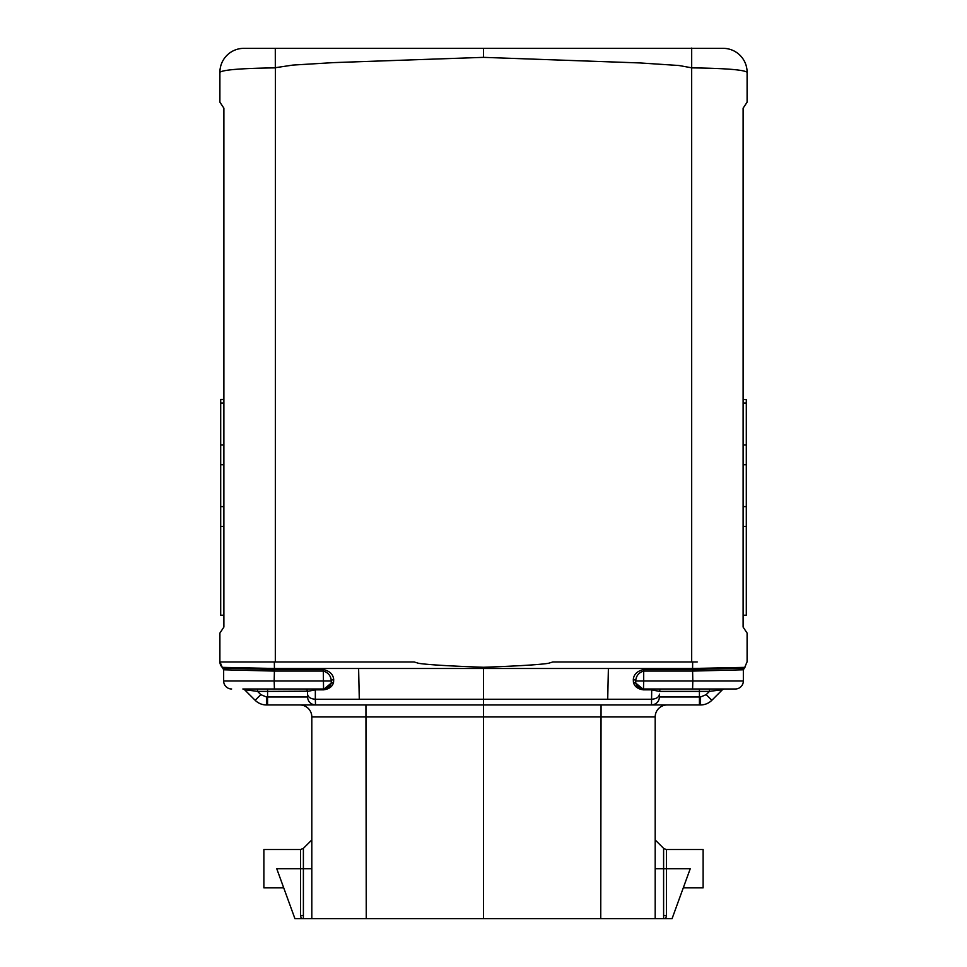 <?xml version="1.0" encoding="UTF-8"?>
<svg xmlns="http://www.w3.org/2000/svg" width="967" height="967" viewBox="0 0 967 967"><rect width="100%" height="100%" fill="white"/><g stroke="black" fill="none" stroke-linecap="round" stroke-linejoin="round"><path stroke-width="1.45" d="M223.885 399.468L220.694 399.468L220.694 526.423L223.885 526.423M220.694 526.423L220.694 615.217L223.885 615.217M747.104 661.706L744.747 667.375L692.59 668.487L692.662 661.96L552.882 661.96L548.253 663.35C538.716 664.752 517.127 666.058 483.5 667.278C449.873 666.058 428.284 664.752 418.747 663.35L414.118 661.96L219.896 661.96L219.896 633.083L223.885 627.087L223.885 108.159L219.896 102.164L219.896 72.307C223.014 69.793 241.496 68.319 275.317 67.871L275.293 48.35L627.257 48.35L243.648 48.35A23.957 23.957 0 0 0 219.896 72.307M220.694 403.082L223.885 403.082M552.882 661.96L697.219 661.96M721.394 688.987L723.147 688.987L711.845 700.277L722.446 689.689L709.452 691.381L699.419 691.381L699.419 688.987L735.355 688.987L643.478 688.987L643.43 689.846C637.761 689.048 634.425 686.51 633.421 682.218L635.778 683.125L642.825 688.963M275.317 661.96L275.39 67.702L292.856 65.079L333.542 62.613L483.5 57.355L483.5 48.35L723.352 48.35A23.957 23.957 0 0 1 747.104 72.307L747.104 102.164L743.115 108.159L743.115 627.087L747.104 633.083L747.104 661.96M269.781 661.96L219.896 661.96A7.99 7.99 0 0 0 222.241 667.363L223.075 668.197L222.253 667.375L274.41 668.487L358.612 668.487L359.289 699.25L483.5 699.25L483.5 667.278M483.5 48.35L275.293 48.35M743.115 464.752L746.306 464.752L746.306 506.599L743.115 506.599M223.885 444.929L220.694 444.929M691.683 48.072L691.683 67.871C725.516 68.319 743.986 69.793 747.104 72.307M220.694 464.752L223.885 464.752M723.147 688.987L711.845 700.277L722.446 689.689L724.138 688.987A2.393 2.393 -92.5 0 0 722.446 689.689L723.086 689.229L722.446 689.689A2.393 2.393 67.5 0 1 724.138 688.987L735.355 688.987A7.99 7.99 0 0 0 743.345 680.998L743.345 669.768A2.393 2.393 0.6 0 1 744.046 668.076L743.345 669.78L692.807 671.074L643.696 671.074L643.708 669.527C637.265 671.013 633.808 674.325 633.312 679.463L633.421 682.218M743.115 403.082L746.306 403.082L746.306 444.929L743.115 444.929M743.115 526.423L746.306 526.423L746.306 615.217L743.115 615.217M223.885 399.576L220.694 399.576M223.885 506.599L220.694 506.599M692.348 48.35L723.352 48.35M746.306 506.599L746.306 526.423M746.306 403.082L746.306 399.576L743.115 399.576M746.306 444.929L746.306 464.752M483.5 57.355L639.973 62.94L679.015 65.514L691.671 67.811L691.683 661.96M735.355 688.987A7.99 7.99 0 0 0 743.345 680.998L743.345 669.78L744.046 668.088L743.345 669.696L744.046 668.088A2.393 2.393 -157.5 0 0 743.345 669.78L745.17 666.916L743.925 668.197M324.175 688.963L331.222 683.125L331.306 680.998A2.393 1.523 169.2 0 1 333.688 679.463L333.579 682.218L331.222 683.125A7.99 7.99 0 0 1 323.522 688.987L242.862 688.987A2.393 2.393 -67.5 0 1 244.554 689.689L255.155 700.277L244.554 689.689L242.862 688.987A2.393 2.393 -87.5 0 1 244.554 689.689L257.548 691.381L267.581 691.381L267.581 696.977L307.518 696.977L307.518 691.381L315.339 689.846L315.339 699.25C310.612 698.875 308.002 697.171 307.518 694.125M219.896 661.706L222.241 667.363A7.99 7.99 0 0 1 219.896 661.96M331.113 683.476A7.99 7.99 0 0 0 331.222 683.125L331.306 680.998L223.655 680.998A7.99 7.99 0 0 0 231.645 688.987A7.99 7.99 0 0 1 223.655 680.998L223.655 669.768L222.954 668.076L223.655 669.78A2.393 2.393 179.4 0 0 222.954 668.076L222.954 668.088A2.393 2.393 157.5 0 1 223.655 669.78L274.193 671.074L323.522 671.074M307.53 697.304A7.99 7.99 0 0 1 307.518 696.977C308.026 701.788 310.685 704.447 315.508 704.955L315.339 699.25L359.289 699.25M333.688 679.463C333.192 674.325 329.735 671.013 323.292 669.527L323.304 671.074C328.26 672.548 330.919 675.86 331.306 680.998M323.304 671.074L323.57 689.846C329.239 689.048 332.575 686.51 333.579 682.218M323.57 689.846L315.339 689.846L315.29 688.987L274.41 688.987L274.193 680.998L274.435 669.527L323.292 669.527M305.125 688.987A2.393 2.393 0 0 1 307.518 691.381A2.393 2.393 0 0 0 307.518 691.296M267.581 704.955L266.445 704.955L266.445 696.977L267.581 696.977L267.581 704.955L483.5 704.955L483.5 699.25L651.661 699.25C656.388 698.875 658.998 697.171 659.482 694.125L659.482 696.977L659.482 694.125M643.478 688.987L643.696 680.998L635.694 680.998L635.778 683.125A7.99 7.99 0 0 0 643.478 688.987L692.59 688.987L692.807 680.998L692.565 669.527L643.708 669.527M709.452 689.024L709.452 691.381L706.2 694.632L700.555 696.977L700.555 704.955L483.5 704.955L483.524 918.638L294.923 918.638L276.743 868.692L311.809 868.692M659.47 697.304A7.99 7.99 0 0 0 659.482 696.977C658.974 701.788 656.315 704.447 651.492 704.955L651.71 688.987M665.779 918.638L672.077 918.638L690.257 868.692L666.432 868.692L666.432 915.471L665.779 918.638L480.224 918.65M655.191 918.638L655.191 716.934A11.979 11.979 0 0 1 667.17 704.955A11.979 11.979 0 0 0 655.191 716.934L311.809 716.934A11.979 11.979 0 0 0 299.83 704.955A11.979 11.979 0 0 1 311.809 716.934L311.809 918.638M666.432 915.471L663.604 915.471L663.604 848.349L655.191 839.936M486.776 918.65L483.524 918.638M221.927 667.037L223.075 668.197L274.435 669.527L274.338 661.96L358.564 661.96M651.492 704.955L630.581 704.955M619.291 704.955L611.035 704.955M366.251 918.65L365.937 704.955L347.709 704.955M333.119 704.955L315.508 704.955M301.22 918.638L300.568 915.471L303.396 915.471L303.324 918.638M655.191 868.692L666.432 868.692L666.432 849.522L703.118 849.522L703.118 887.851L683.282 887.851M283.718 887.851L263.882 887.851L263.882 849.522L300.568 849.522L300.568 915.471M661.875 688.987A2.393 2.393 0 0 0 659.482 691.381L651.661 689.846L643.43 689.846M643.478 671.074L643.696 671.074C638.74 672.548 636.081 675.86 635.694 680.998A2.393 1.523 10.8 0 0 633.312 679.463M706.2 694.632L711.845 700.277A15.968 15.968 0 0 1 700.555 704.955M245.606 688.987L243.853 688.987L255.155 700.277A15.968 15.968 0 0 0 266.445 704.955M744.01 668.124L692.565 669.527L692.59 668.487L358.612 668.487M635.887 683.476A7.99 7.99 0 0 1 635.778 683.125L635.694 680.998M257.548 688.987L257.548 691.381L260.8 694.632L255.155 700.277M659.482 691.296A2.393 2.393 0 0 0 659.482 691.381L699.419 691.381L699.419 704.955M244.554 689.689L243.914 689.229L244.554 689.689M267.581 688.987L267.581 691.381L307.506 691.187M663.604 915.519L663.676 918.638M601.063 704.955L600.749 918.65M608.388 668.487L607.711 699.25M300.568 849.522L303.396 848.349L303.396 915.471M700.555 696.977L659.482 696.977M743.345 680.998L643.696 680.998L643.696 671.074M260.8 694.632L266.445 696.977M663.978 848.675L666.432 849.522M303.396 848.349L311.809 839.936M222.253 667.375L223.655 669.732M223.655 669.78L222.954 668.088L223.655 669.635"/></g></svg>
